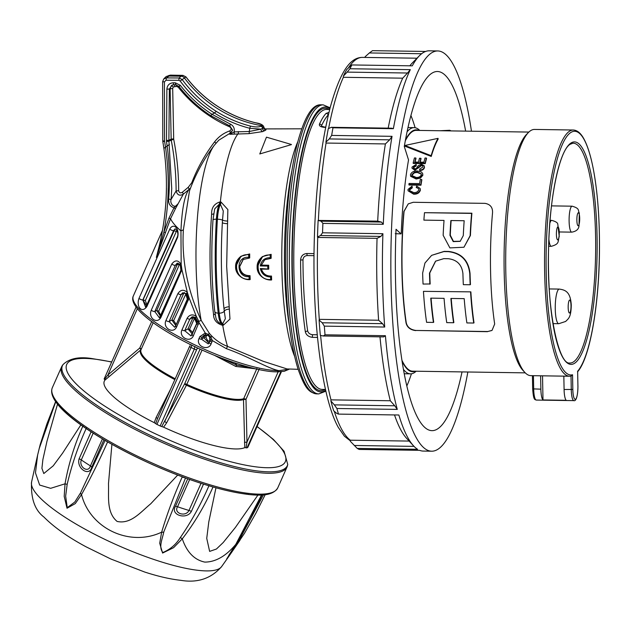 <?xml version="1.0" encoding="UTF-8"?>
<svg xmlns="http://www.w3.org/2000/svg" width="631" height="631" viewBox="0 0 631 631"><rect width="100%" height="100%" fill="white"/><g stroke="black" fill="none" stroke-linecap="round" stroke-linejoin="round"><path stroke-width="0.95" d="M195.105 317.401A1.301 1.207 -179.7 0 1 195.192 317.551A137.732 23.134 116.2 0 0 195.192 317.969L197.266 322.512M197.077 324.176L194.435 318.355L192.865 317.914A1.301 1.215 179.7 0 1 195.192 317.969L194.435 318.355L189.552 329.343L192.834 332.608M467.855 371.998A200.153 43.752 -89.1 0 1 431.714 451.204A200.153 43.752 -89.1 0 1 416.16 437.543A200.153 43.752 -89.1 0 1 392.253 213.775A200.153 43.752 -89.1 0 1 437.709 50.945A200.153 43.752 -89.1 0 1 453.263 64.614A200.153 43.752 -89.1 0 1 471.46 131.209M421.634 53.738L369.38 52.949L372.495 50.661L425.625 51.458M349.937 68.747L410.316 69.655L407.523 73.015L347.145 72.108L349.937 68.747A200.153 43.752 90.9 0 1 351.885 64.946L412.272 65.845A200.153 43.752 -89.1 0 1 419.386 55.757A200.153 43.752 -89.1 0 1 429.261 50.819L437.709 50.945M393.365 128.692L332.987 127.785A200.153 43.752 90.9 0 0 331.654 135.42L392.032 136.328L389.642 139.837L329.256 138.93L325.919 142.149A193.662 42.332 -89.1 0 1 328.27 128.7L331.291 127.304L391.677 128.203L393.365 128.692A200.153 43.752 -89.1 0 1 410.316 69.655M383.277 224.297L322.898 223.39A200.153 43.752 90.9 0 0 322.536 232.8L382.914 233.707L380.903 236.428L320.524 235.521L317.496 237.019A193.662 42.332 -89.1 0 1 318.127 220.432L321.076 221.173L381.455 222.08L383.277 224.297A200.153 43.752 -89.1 0 1 392.032 136.328M384.713 327.039L324.326 326.14A200.153 43.752 90.9 0 0 325.036 334.809L385.415 335.708L383.664 336.899L323.277 335.992L320.335 335.361A193.662 42.332 -89.1 0 1 319.089 320.075L322.204 322.772L382.583 323.679L384.713 327.039A200.153 43.752 -89.1 0 1 382.914 233.707M397.278 409.401L336.891 408.494A200.153 43.752 90.9 0 0 338.484 414.102L336.788 413.423L333.689 410.813A193.662 42.332 -89.1 0 1 330.889 400.93L334.367 404.881L394.746 405.78L397.278 409.401A200.153 43.752 -89.1 0 1 385.415 335.708M338.484 414.102L398.863 415.001A200.153 43.752 -89.1 0 0 407.713 437.417A200.153 43.752 -89.1 0 0 413.542 445.849A200.153 43.752 -89.1 0 0 417.612 449.304L357.225 448.396A200.153 43.752 90.9 0 0 359.268 449.438L419.654 450.337A200.153 43.752 -89.1 0 0 423.267 451.078L431.714 451.204M413.542 445.849L406.64 438.364A192.581 42.096 -89.1 0 1 401.024 430.247A192.581 42.096 -89.1 0 1 394.509 414.938M357.225 448.396L350.371 441.329L350.339 440.209L409.148 441.085M462.034 371.911A179.598 39.256 -89.1 0 1 432.022 430.657A179.598 39.256 -89.1 0 1 418.061 418.392A179.598 39.256 -89.1 0 1 396.047 229.274L401.016 233.872L401.253 233.131A155.258 33.94 -89.1 0 1 408.533 159.927L404.29 146.479A179.598 39.256 -89.1 0 1 437.401 71.5A179.598 39.256 -89.1 0 1 451.354 83.765A179.598 39.256 -89.1 0 1 465.639 131.122M410.907 115.481A151.464 33.112 -89.1 0 1 415.111 127.722M411.428 373.789A151.464 33.112 -89.1 0 1 406.853 385.896M595.585 236.499A109.912 24.025 90.9 0 0 573.216 143.221A109.912 24.025 90.9 0 0 572.909 143.229L570.148 144.278C559.634 150.194 549.238 198.095 548.56 250.026C546.533 309.624 558.774 364.931 569.612 363.014A109.912 24.025 90.9 0 0 569.919 363.03A109.912 24.025 90.9 0 0 573.682 361.768A109.912 24.025 90.9 0 0 595.585 236.499M418.763 130.42A120.955 26.439 90.9 0 0 412.146 131.224A120.955 26.439 90.9 0 0 405.465 139.893M407.05 131.84A123.124 26.912 -89.1 0 1 409.992 129.047A123.124 26.912 -89.1 0 1 414.173 127.636A123.124 26.912 -89.1 0 1 419.749 130.428M416.144 371.217A123.124 26.912 -89.1 0 1 414.67 372.432A123.124 26.912 -89.1 0 1 410.489 373.852A123.124 26.912 -89.1 0 1 403.493 369.435M533.432 375.69L533.692 389.051A12.983 2.839 90.9 0 0 536.326 400.07L573.91 400.63A12.983 2.839 -89.1 0 1 571.268 389.611L571.008 376.131L572.538 374.767L572.822 389.437A11.681 2.556 90.9 0 0 575.59 399.218A11.681 2.556 90.9 0 0 577.917 385.904L577.641 371.233A121.822 26.628 90.9 0 0 599.237 228.958A121.822 26.628 90.9 0 0 570.471 132.739A121.822 26.628 90.9 0 0 546.115 265.769A121.822 26.628 90.9 0 0 572.538 374.767M534.52 129.434A123.124 26.912 90.9 0 0 530.34 130.854A123.124 26.912 90.9 0 0 528.439 132.478A123.124 26.912 90.9 0 0 505.762 252.14A123.124 26.912 90.9 0 0 524.85 372.432A123.124 26.912 90.9 0 0 530.829 375.65L569.675 376.234A123.124 26.912 -89.1 0 1 544.545 262.267A123.124 26.912 -89.1 0 1 569.186 131.437A123.124 26.912 -89.1 0 1 573.366 130.018L534.52 129.434M542.526 375.824L542.991 399.944L566.212 400.299A12.983 2.839 -89.1 0 1 564.09 389.508L572.822 389.437M542.991 399.944A12.983 2.839 -89.1 0 1 540.87 389.161L540.609 375.8M528.857 132.068L416.247 130.38A120.411 26.321 90.9 0 0 412.161 131.761A120.411 26.321 90.9 0 0 405.299 140.808M287.752 464.471A123.077 28.19 24 0 1 260.28 471.302A123.077 28.19 24 0 1 127.88 423.945A123.077 28.19 24 0 1 62.982 364.631L62.161 365.83A123.337 28.253 24 0 0 61.593 366.856A123.337 28.253 24 0 0 129.347 426.422A123.337 28.253 24 0 0 259.877 472.729A123.337 28.253 24 0 0 287.026 466.995A123.337 28.253 24 0 0 287.405 465.875L287.752 464.471L284.068 451.252L273.404 439.428L257.093 426.501M236.081 543.93A3.463 1.617 -147 0 1 235.97 544.182A3.463 1.617 -147 0 1 235.789 544.379C225.866 556.179 215.534 562.079 204.791 562.095C194.332 559.91 186.831 552.157 182.296 538.827L173.588 547.676L162.593 553.064L159.706 543.212L161.654 532.162C130.049 547.235 90.083 528.723 81.525 494.578L75.286 503.593L67.02 508.239L64.196 496.384L65.032 483.819L50.638 488.323L39.658 485.05L35.478 472.895L37.615 455.117L40.203 444.547L46.915 423.874L55.615 401.568M261.218 269.074C262.882 274.012 266.258 276.362 271.362 276.133L270.596 276.985C265.075 276.796 261.644 273.98 260.303 268.53L268.759 269.082A120.174 26.265 90.9 0 1 268.719 267.165A120.174 26.265 90.9 0 1 268.68 265.233L261.321 265.107L264.799 259.72M268.53 269.185L261.179 269.082L268.609 269.192A120.852 26.415 90.9 0 1 268.569 267.268A120.852 26.415 90.9 0 1 268.538 265.335L268.68 265.233M172.16 85.011L169.345 89.018L172.689 88.458L173.691 139.222L168.919 141.178L171.727 188.424L171.119 199.38L176.112 190.917A267.094 257.503 -124.7 0 0 176.057 186.003A267.094 257.503 -124.7 0 0 171.735 142.866A267.094 257.503 -124.7 0 0 171.175 139.877L170.125 88.734L171.316 85.729L172.476 84.909M175.797 325.557L171.869 320.043L183.913 292.942A1.301 1.207 -174.8 0 1 184.386 292.508M186.184 293.32L173.643 320.595L176.144 324.255M183.913 292.942L185.664 293.549L187.391 299.441M202.078 350.055L186.8 384.374A2.161 0.481 24 0 0 184.623 383.853A2.161 0.434 -152.2 0 0 185.301 384.547A2.161 0.434 -152.2 0 0 186.421 385.218L166.663 422.794L163.595 427.179A78.504 17.983 24 0 0 244.773 447.624L243.495 399.589A2.161 2.043 -108.4 0 0 243.495 399.589L245.987 399.305L246.973 442.094L246.051 447.765A2.161 0.497 24 0 0 247.044 447.844A80.058 18.338 -156 0 0 247.841 447.292A2.161 0.497 24 0 0 247.873 447.245A2.161 0.497 24 0 0 247.888 447.19M256.88 368.543L243.676 398.697A57.729 13.219 24 0 1 186.8 384.374L186.421 385.218A57.934 13.267 -156 0 0 243.495 399.589A2.161 2.043 -108.4 0 1 243.676 398.697A2.161 0.497 -156.4 0 1 245.987 399.305L259.191 369.151M259.783 153.948L291.443 144.609L259.783 153.948L266.463 137.156L291.419 144.491M227.546 223.666L226.671 266.416L229.968 319.073L223.374 325.194L222.183 325.178C216.394 323.34 213.507 319.672 213.53 314.191C209.602 283.24 208.964 249.939 211.614 214.303C211.369 207.899 214.098 203.797 219.817 201.999L221.016 202.023L227.854 209.563L227.546 223.666A4.33 0.86 3.5 0 1 222.357 222.719L222.53 220.014L222.357 222.719C220.598 253.134 221.15 281.852 224.013 308.867L224.281 311.264L224.013 308.867A4.33 2.082 -6.2 0 1 229.148 306.847M249.403 258.024L243.18 259.451L239.433 266.826C240.316 272.876 243.779 275.873 249.821 275.81L249.813 275.826A120.852 26.415 90.9 0 0 249.963 279.643L249.947 279.651C241.563 279.438 236.791 275.14 235.631 266.771L241.003 256.225L249.695 253.954A119.835 26.194 90.9 0 0 249.695 257.89L248.693 257.353A121.499 26.557 -89.1 0 1 248.693 254.735C232.208 253.055 232.729 280.606 249.166 279.21A121.499 26.557 -89.1 0 1 249.064 276.662C235.947 277.924 235.544 255.823 248.693 257.353M243.298 259.373L239.693 266.645C240.569 272.695 244.016 275.7 250.034 275.668A119.835 26.194 90.9 0 0 250.191 279.486L249.915 279.659C242.107 280.061 235.213 273.68 235.615 266.676C235.418 262.843 237.217 259.357 241.003 256.225L249.695 253.954M271.346 276.141A120.852 26.415 90.9 0 0 271.496 279.967L271.48 279.975C263.095 279.762 258.324 275.463 257.172 267.094L262.535 256.549L271.149 254.332A120.221 26.281 90.9 0 0 271.141 258.268L270.226 257.677A121.499 26.557 -89.1 0 1 270.234 255.058C253.741 253.378 254.261 280.929 270.699 279.533A121.499 26.557 -89.1 0 1 270.596 276.985M264.917 129.181L265.998 129.868L262.796 131.587L248.969 133.638L229.771 134.261L230.07 133.228L218.744 140.224L214.225 145.375A106.836 23.355 90.9 0 0 201.171 320.351L209.421 333.483L211.977 336.244C216.551 340.827 221.733 344.203 227.523 346.387L263.237 361.303L287.018 368.946L298.132 369.309M271.149 254.332L262.535 256.549C258.749 259.68 256.959 263.166 257.148 267C256.746 274.004 263.64 280.385 271.448 279.983L271.638 279.872A120.221 26.281 90.9 0 1 271.488 276.047L271.362 276.133M325.651 127.359L324.437 127.344C320.619 127.02 318.963 125.94 319.467 124.086A2.161 1.885 24.5 0 1 321.636 125.545A138.402 30.256 -89.1 0 1 328.159 114.984A2.161 2.051 42.8 0 0 326.069 113.399L328.964 112.405M317.511 337.419L312.495 337.348C308.425 336.844 306.019 334.903 305.286 331.527A139.995 30.603 -89.1 0 1 300.703 270.707A139.995 30.603 -89.1 0 1 300.593 260.004C300.948 256.028 303.069 253.867 306.942 253.512L314.025 253.623M261.392 268.956C263.032 273.893 266.4 276.252 271.488 276.047M270.936 258.339L264.72 259.775L261.321 265.107M260.256 265.951L261.139 265.225L268.538 265.335L267.773 266.061L260.256 265.951C261.376 260.485 264.704 257.732 270.226 257.677M271.007 254.427A120.852 26.415 90.9 0 0 271.007 258.363L264.744 259.759M166.489 141.533L166.884 89.152C167.262 85.24 169.392 83.118 173.265 82.787L175.276 82.803L180.285 85.295C189.418 96.882 200.043 106.584 212.174 114.392L230.276 124.055C233.462 125.703 234.764 128.314 234.18 131.887L249.284 131.5L249.773 128.274C237.138 125.048 225.306 119.929 214.272 112.91C200.966 104.399 189.6 93.767 180.158 80.997L178.802 80.303L166.056 80.224L164.415 81.888L164.549 141.005L165.519 147.212C169.621 175.568 169.076 203.884 163.902 232.145L168.974 218.121L173.998 207.828C170.054 206.487 168.272 203.584 168.651 199.12C170.039 181.373 169.534 163.689 167.152 146.069L166.489 141.533L168.919 141.178L168.879 140.405L171.096 139.128L173.651 138.852M162.798 140.958L162.632 81.707L163.697 79.017L166.371 77.897L179.133 77.984L182.193 79.561C191.627 92.355 203.032 102.979 216.394 111.427C227.05 118.123 238.463 123.037 250.641 126.145C255.579 127.17 258.939 127.194 260.729 126.224L261.975 125.356C262.401 124.796 260.24 123.936 255.492 122.785C243.235 119.748 231.68 114.945 220.811 108.358C207.213 100.084 195.586 89.618 185.948 76.958L182.895 75.373L181.002 76.233A4.33 4.172 55.3 0 1 184.418 77.999A121.176 116.822 -124.7 0 0 219.06 109.573A121.176 116.822 -124.7 0 0 261.51 125.664L263.332 127.959L263.797 127.604A2.161 2.122 -124 0 0 261.975 125.356M220.811 108.358L220.85 108.335C207.268 100.069 195.649 89.594 185.987 76.919L180.158 80.997M169.408 144.483L163.886 148.364L162.822 141.581L164.573 141.249M216.394 111.427L210.549 115.536C198.489 107.601 187.959 97.9 178.975 86.447L179.03 86.431M162.861 141.581L162.774 140.958L164.549 141.005M179.472 86.195L178.25 87.212L176.585 86.384L173.273 86.96A2.161 0.568 44.5 0 0 171.316 85.729M289.574 369.025L278.934 370.665L277.261 371.84C262.094 372.14 230.433 363.306 197.432 347.926C179.669 339.596 164.754 331.07 152.678 322.346C145.225 316.928 139.79 311.966 136.375 307.471C132.896 302.651 131.879 298.826 133.315 296.002A86.55 19.821 24 0 0 185.861 340.417A86.55 19.821 24 0 0 278.934 370.665C267.733 368.465 248.567 356.405 226.348 348.667L212.363 340.582L211.07 343.99C208.025 351.538 195.421 345.883 199.025 338.539L199.877 336.615L205.264 333.05L198.97 322.504L193.354 335.795C190.254 343.359 178.36 337.183 181.965 329.887L187.091 318.339C189.395 314.648 192.447 313.954 196.257 316.241L189.119 297.871L176.617 326.921C173.233 334.469 162.459 327.899 165.937 320.524L177.91 293.581C180.655 289.574 183.802 289.219 187.36 292.5L181.925 269.713L160.968 317.283C157.04 324.728 148.033 317.906 151.251 310.255L171.774 264.05C175.071 259.783 178.21 259.909 181.176 264.436L180.947 230.93C181.949 208.758 184.67 194.884 189.126 189.308L183.29 194.206L175.402 208.758L170.551 218.681L156.346 257.416L159.004 246.887M146.849 306.587C141.762 313.765 136.036 306.492 139.009 298.345L169.786 229.053C173.312 222.585 179.827 228.051 177.626 237.295L146.849 306.587A2.161 0.497 -156 0 1 146.581 306.153A2.161 0.497 -156 0 1 146.613 306.114L177.358 236.909M141.257 349.132A2.161 0.497 24.3 0 0 139.782 348.012A2.161 0.592 -130.2 0 1 140.705 349.945L104.983 380.107A78.504 17.983 24 0 0 154.256 422.667L156.062 417.667L170.567 389.224M255.634 368.827L235.765 366.43L214.619 355.427M220.266 357.659L236.996 365.191L250.822 367.652M214.225 145.375A173.107 173.107 0 0 0 189.497 190.87L183.376 229.826C181.547 260.146 187.478 290.323 201.171 320.351L198.844 321.416L198.97 322.504L197.416 321.881L197.093 323.033A2.161 0.497 -156 0 0 197.061 323.08A2.161 0.497 -156 0 0 198.489 324.247M222.183 325.178A4.33 1.128 -89 0 0 221.465 323.664L219.131 322.883C215.305 318.876 216.323 319.168 214.753 311.438A4.33 2.153 -6.5 0 0 218.208 313.15L219.209 313.165C215.936 283.611 215.337 252.297 217.403 219.209C217.892 212.3 218.894 207.331 220.424 204.31L219.178 204.286C217.805 207.299 216.875 212.276 216.401 219.202C214.351 252.439 214.95 283.761 218.208 313.15C218.933 319.223 220.022 322.725 221.465 323.664L222.719 323.687C221.11 322.741 219.943 319.231 219.209 313.165A4.33 2.153 -6.6 0 0 224.257 311.075M321.613 126.358L321.636 125.545M317.251 334.777L312.519 334.706C309.734 334.32 308.102 332.955 307.62 330.628A138.402 30.256 -89.1 0 1 302.975 259.917C303.227 257.243 304.655 255.792 307.281 255.563L314.001 255.665M305.286 331.527A2.161 1.246 -8.2 0 0 307.62 330.628M223.374 325.194A4.33 1.041 -89.1 0 0 222.719 323.687L225.362 318.718L224.281 311.264A4.33 2.161 -6.6 0 1 229.408 309.166M227.712 221.055A4.33 0.954 3.8 0 1 222.53 220.014L223.295 211.054L220.424 204.31A4.33 1.033 -88.8 0 0 221.016 202.023M219.817 201.999A4.33 1.12 91.5 0 1 219.178 204.286L214.674 208.916M213.633 213.838A4.33 1.199 4.5 0 1 211.614 214.303M215.266 314.901A4.33 2.374 -7.6 0 0 213.53 314.191M146.652 305.996L142.835 299.938L145.714 307.415M177.626 237.295A2.161 0.497 -156 0 1 177.366 236.854C179.267 232.421 175.26 227.846 174.795 229.132L173.612 230.638L142.835 299.938A2.161 0.497 -156 0 1 140.926 299.536A2.161 0.497 -156 0 1 139.009 298.345M176.79 230.418L145.296 300.664L143.087 299.804L174.771 229.242M160.503 316.241L156.701 310.491L154.769 311.548L159.446 317.866L159.982 317.243M181.483 271.085A2.161 0.497 -156 0 1 180.868 270.383A2.161 0.497 -156 0 1 180.9 270.344L181.207 269.421L181.925 269.713L181.207 269.421M181.925 269.713L181.176 264.436L180.671 265.635C178.668 263.316 177.374 262.646 176.79 263.624L175.292 265.351L154.769 311.548A2.161 0.497 -156 0 1 153.207 311.28A2.161 0.497 -156 0 1 151.251 310.255M180.174 263.892L179.212 264.981L158.696 311.178L156.701 310.491L177.784 263.395M173.643 320.595L171.869 320.043L169.092 321.565L174.692 327.268L175.284 326.582M188.582 299.97A2.161 0.497 -156 0 1 187.581 299.023A2.161 0.497 -156 0 1 187.612 298.984L187.975 297.58L186.776 293.896L182.698 292.8L181.065 294.614L169.092 321.565A2.161 0.497 -156 0 1 165.937 320.524M192.439 334.17L187.983 328.909L184.717 330.691L191.004 335.929L191.8 334.911M195.571 317.645L191.587 317.259L189.844 319.144L184.717 330.691A2.161 0.497 -156 0 1 181.965 329.887M208.924 343.146L203.876 337.743L201.352 339.123L208.262 343.919L209.09 342.878M205.667 334.809L204.042 335.258L202.204 337.199L201.352 339.123A2.161 0.497 -156 0 1 199.025 338.539M207.536 335.195L206.085 336.134L206.085 337.609A1.301 1.215 179.4 0 0 203.876 337.743L204.46 335.148M206.085 337.609C207.528 340.945 208.782 341.884 209.839 340.417A1.301 1.199 -169.1 0 1 210.06 340.693A2.161 0.497 -156 0 1 210.091 340.653L210.383 339.675L212.363 340.582L210.912 337.151L209.8 337.262L207.93 335.4L205.706 334.816L204.042 335.258M209.839 340.417L209.666 337.049M186.342 293.447L187.809 298.368M158.696 311.178L160.471 315.082M180.916 270.289L180.285 264.988M180.9 266.148L181.255 268.987M145.296 300.664L147.086 305.033M197.582 347.996A2.161 2.098 -117.1 0 0 197.093 348.675L164.809 421.398A2.161 0.434 -152.2 0 0 166.663 422.794M189.615 346.372L157.316 419.047L189.631 346.316A2.161 0.497 24 0 1 189.671 346.261L189.631 346.316A2.161 0.497 24 0 0 191.09 347.5L156.93 424.403A80.058 18.338 -156 0 0 160.171 425.964A2.161 0.497 24 0 0 161.741 426.532L184.623 383.853L200.066 349.148M205.706 334.816L205.264 333.05L208.214 334.414L209.421 333.483M207.93 335.4L208.214 334.414L210.912 337.151L211.977 336.244M222.057 323.679A4.33 1.041 -89.1 0 1 222.711 325.186A119.259 26.068 90.9 0 0 227.523 346.387L226.348 348.667M197.408 321.187L195.61 317.74L196.257 316.241L198.844 321.416L197.448 321.124L197.416 321.881M168.974 218.121L170.551 218.681A86.55 19.821 24 0 0 180.947 230.93L183.376 229.826M186.776 293.896L187.36 292.5L189.119 297.871L187.975 297.58L175.607 325.975A2.161 0.497 -156 0 1 175.639 325.935L187.573 299.078M190.53 188.109L189.126 189.308L188.29 187.257L191.785 182.69A175.134 168.848 55.3 0 1 214.611 141.849C218.602 136.682 223.658 133.031 229.779 130.893C231.569 129.647 231.585 128.314 229.81 126.91A130.767 126.074 55.3 0 1 209.792 116.08A130.767 126.074 55.3 0 1 178.25 87.212M160.171 425.964L194.332 349.061L194.845 346.427M191.856 344.983L191.09 347.5A80.058 18.338 -156 0 0 194.332 349.061A2.161 0.497 24 0 0 196.683 349.653M136.083 307.084L104.202 378.852A2.161 0.497 24 0 0 104.17 378.9A2.161 0.497 24 0 0 104.517 379.412L107.925 374.94A2.161 0.584 -130.2 0 1 108.84 376.881M157.316 419.047L155.683 423.606A2.161 0.497 24 0 0 156.93 424.403M104.983 380.107L104.517 379.412M141.084 349.511A2.161 2.106 31.7 0 1 140.705 349.945A57.934 13.267 -156 0 0 174.842 379.61M157.734 418.116A2.161 0.442 26.9 0 1 156.062 417.667M155.683 423.606L154.256 422.667M163.595 427.179L161.741 426.532M244.465 442.386L246.973 442.094L278.184 371.84M246.051 447.765L244.773 447.624M234.984 362.951A119.259 26.068 90.9 0 0 236.996 365.191A2.161 1.294 -77.8 0 0 235.765 366.43M189.552 329.343L187.983 328.909L192.865 317.914A138.765 23.308 -63.8 0 1 192.865 317.496A1.301 1.207 -179.7 0 1 193.614 316.904M199.877 336.615A2.161 0.497 -156 0 0 202.204 337.199L203.892 336.276A1.301 1.199 -178 0 1 206.085 336.134M209.8 337.262L210.383 339.675M164.415 81.888L162.632 81.707L163.705 79.017L165.369 77.282A4.33 4.172 55.3 0 1 168.367 76.043L181.002 76.233L179.133 77.984L178.802 80.303M163.886 148.364C168.714 183.337 166.671 217.845 157.75 251.895L158.523 248.945C163.508 228.895 166.158 208.695 166.458 188.353M170.488 75.136A2.161 0.56 91.1 0 0 170.425 75.121A2.161 0.56 91.1 0 0 170.37 75.128L166.679 76.375M173.691 139.222A269.256 259.586 55.3 0 1 174.069 141.226A269.256 259.586 55.3 0 1 178.612 185.727A269.256 259.586 55.3 0 1 178.668 190.68C179.196 192.802 180.395 193.354 182.249 192.329L188.29 187.257M234.14 134.009A2.161 0.442 -98 0 0 234.18 131.887L229.771 134.261L232.658 130.199L230.07 133.228A2.161 0.552 71 0 0 229.779 130.893M210.549 115.536L229.85 125.955L232.658 130.199L229.85 125.955L230.276 124.055M182.249 192.329A2.161 0.568 -133.9 0 1 183.29 194.206C179.654 196.162 177.264 195.066 176.112 190.917L178.668 190.68M168.651 199.12L171.119 199.38C169.463 203.805 174.85 209.524 177.989 203.821L173.998 207.828L175.402 208.758M248.969 133.638A2.161 0.45 -90.4 0 0 249.284 131.5L260.926 129.134L249.773 128.274A2.161 0.426 104.2 0 1 250.641 126.145M158.523 248.945L156.378 257.401L159.083 249.095L163.902 232.145L165.48 232.634M168.879 75.428L182.951 75.365A2.161 0.552 91.1 0 0 182.895 75.373L170.37 75.128L166.371 77.897L166.056 80.224M220.85 108.335C231.743 114.937 243.314 119.748 255.547 122.769L255.492 122.785M265.998 129.868A2.161 2.114 -128 0 1 263.797 127.604L263.766 127.162M262.796 131.587A2.161 1.712 -108.6 0 1 260.926 129.134L263.332 127.959L265.517 130.278M260.729 126.224A2.161 2.035 54.9 0 1 262.543 128.472A2.161 2.043 -122.6 0 0 264.712 130.759M166.41 140.39L168.879 140.405L169.345 89.018L166.884 89.152M173.265 82.787L173.635 84.751L175.686 84.767L178.975 86.447L180.285 85.295M174.527 84.767A2.161 0.473 -89.1 0 1 174.755 86.352M176.38 84.854A2.161 0.473 -89.1 0 1 176.585 86.384M230.102 126.074L229.81 126.91M255.547 122.769C260.761 123.558 263.553 125.104 263.939 127.391L264.981 129.213A2.161 2.122 114.9 0 0 265.943 129.41M261.21 269.082L260.303 268.53M271.48 279.975L270.699 279.533M270.991 254.443L270.234 255.058M249.064 276.662L249.813 275.826M249.947 279.651L249.166 279.21M243.18 259.451L249.474 258.04A120.852 26.415 90.9 0 1 249.474 254.112M249.458 254.119L248.693 254.735M262.054 494.996L250.499 518.587L239.78 538.054L226.687 558.979L239.354 539.884L239.946 540.294L228.872 556.329L228.737 555.469L235.789 544.379L261.526 495.019M265.186 494.712L255.981 513.058L244.473 533.337L228.872 556.329M189.647 479.481L177.532 506.756C173.375 513.358 185.672 517.357 188.977 510.455A4.33 0.994 -156 0 1 191.382 511.394C186.587 520.283 169.873 514.92 175.513 506.275L187.722 478.795M213.168 487.029L213.002 486.998C204.807 505.66 194.569 522.933 182.296 538.827A3.463 0.907 -138.8 0 1 180.419 537.423C191.579 521.19 201.1 503.917 208.987 485.61M185.514 477.998A1.727 1.656 -103.1 0 0 185.498 478.022L182.178 477.044C173.888 495.674 167.049 514.044 161.654 532.162A3.463 1.593 14.1 0 0 163.752 532.036C162.577 538.637 158.278 547.18 162.877 552.504C170.196 549.483 176.041 544.45 180.419 537.423M93.183 433.158L81.289 459.936C78.63 467.106 88.458 473.55 90.43 465.899A4.33 0.994 -156 0 1 91.811 467.011C89.531 477.202 76.185 468.533 79.135 458.745L91.101 431.817M86.368 428.086C78.102 446.22 71.705 464.952 67.178 484.3A3.463 0.734 -173.3 0 1 65.032 483.819C68.605 463.84 74.568 444.563 82.921 425.98M80.5 492.985A3.463 1.672 30.8 0 0 81.525 494.578C90.596 478.188 99.272 460.677 107.554 442.039L105.132 440.328L80.5 492.985L74.781 502.047L67.249 507.647L65.656 496.132L67.178 484.3M239.354 539.884L263.435 494.893M215.96 487.81L208.782 521.947L206.739 538.361L209.634 551.391L216.401 549.041L223.193 542.55L235.402 527.445L257.921 495.083M213.01 486.982A1.727 1.317 -80.5 0 0 213.002 486.998L210.509 486.256M185.498 478.022L163.752 532.036M111.916 444.256L108.477 483.732C109.005 496.076 106.166 512.277 117.106 521.427C131.003 524.582 141.17 511.52 150.675 503.846L177.666 475.104L177.066 474.827M182.28 476.807L177.682 475.064M110.393 443.49L107.617 441.905M57.531 404.124L47.017 441.077L42.892 459.542L41.914 468.32L43.791 473.542L53.217 465.836L62.619 453.113L80.894 424.852M55.741 401.75L39.012 449.114M423.448 291.348L470.86 291.861L423.448 291.348A119.543 26.131 90.9 0 0 426.595 322.323L433.434 322.425A119.543 26.131 -89.1 0 1 430.76 298.147L444.066 298.345A119.543 26.131 90.9 0 0 446.74 322.63L453.579 322.733A119.543 26.131 -89.1 0 1 450.905 298.447L464.203 298.644A119.543 26.131 90.9 0 0 466.877 322.93L473.723 323.033A119.543 26.131 -89.1 0 1 470.576 292.058M470.86 291.861A119.543 26.131 -89.1 0 0 474.007 322.835L473.723 323.033M431.06 298.147A119.543 26.131 -89.1 0 0 433.718 322.228L433.434 322.425M451.204 298.455A119.543 26.131 -89.1 0 0 453.863 322.536L453.579 322.733M408.265 203.876L404.077 211.33A119.543 26.131 90.9 0 0 406.214 322.544C407.161 327.063 410.402 329.697 415.932 330.455L487.716 331.527L491.833 330.51M463.959 247.234L470.418 235.497A119.543 26.131 -89.1 0 1 471.901 213.199L471.617 213.396A119.543 26.131 -89.1 0 0 470.134 235.694L463.959 247.234L449.887 247.896L443.151 235.292A119.543 26.131 90.9 0 1 444.027 220.432L423.882 220.132A119.543 26.131 90.9 0 1 424.489 212.686L471.617 213.396M424.489 212.686L471.901 213.199M435.682 261.076L429.766 272.971A119.543 26.131 -89.1 0 0 430.168 283.966L423.046 284.06A119.543 26.131 90.9 0 1 422.644 273.065L424.939 263.048L431.643 255.35L444.129 251.39L448.617 251.453C461.442 253.023 468.581 260.39 470.056 273.57L469.772 273.767A119.543 26.131 -89.1 0 0 470.174 284.762L470.458 284.573A119.543 26.131 -89.1 0 1 470.056 273.57M429.892 284.163A119.543 26.131 -89.1 0 1 429.482 273.168L435.532 261.179L443.79 258.647L448.278 258.71C457.025 259.759 461.908 264.744 462.925 273.665A119.543 26.131 90.9 0 0 463.328 284.66L470.174 284.762M431.643 255.35L443.845 251.588L448.333 251.651C461.158 253.212 468.305 260.587 469.772 273.767M450.865 220.535A119.543 26.131 90.9 0 0 449.99 235.395L453.239 241.618L460.188 241.334L463.288 235.592A119.543 26.131 -89.1 0 1 464.171 220.732L450.865 220.535M451.133 220.535A119.543 26.131 90.9 0 0 450.274 235.197L449.99 235.395M460.33 241.231L453.452 241.381L450.274 235.197M451.078 130.901A121.27 26.51 90.9 0 0 449.69 130.286L440.312 130.735M449.651 130.877L449.69 130.286M431.154 155.683A121.27 26.51 -89.1 0 1 438.04 138.355L404.921 145.477L431.154 155.683L431.241 156.449A120.411 26.321 -89.1 0 1 438.127 139.112L438.04 138.355M412.201 187.257L412.051 186.169L412.201 187.257L409.385 189.521L409.44 190.538L413.62 192.526C416.208 192.763 417.943 191.84 418.818 189.75L418.779 188.906L416.247 187.178L416.72 186.106L420.151 188.503L420.222 189.742C419.197 192.534 416.949 193.843 413.471 193.646L408.076 190.799L407.997 189.458L412.051 186.169M416.397 187.691L416.247 187.178M420.822 184.694L420.964 185.206A120.411 26.321 90.9 0 1 421.831 179.993L421.689 179.48A121.27 26.51 90.9 0 0 420.822 184.694L408.896 184.52A121.27 26.51 -89.1 0 1 409.062 183.455L419.599 183.613A121.27 26.51 -89.1 0 1 420.293 179.456L421.689 179.48M420.964 185.206L409.038 185.033L408.896 184.52M416.152 165.338L416.208 164.431L416.152 165.338L413.423 167.065L413.415 167.885L414.953 168.792L416.231 168.516L418.298 165.582L421.461 164.281L424.308 165.882L424.3 167.097C423.74 168.966 422.186 169.944 419.615 170.047L419.662 169.1L422.92 166.994L422.92 166.134L421.287 165.188L414.725 169.739L412.019 168.169L412.027 167.073L416.208 164.431M424.308 165.882L424.442 167.609C423.89 169.479 422.328 170.465 419.757 170.559L419.615 170.047M425.081 163.106L425.223 163.626A120.411 26.321 90.9 0 1 426.548 158.57L426.398 158.042A121.27 26.51 90.9 0 0 425.081 163.106L413.155 162.924A121.27 26.51 -89.1 0 1 414.441 157.963L415.837 157.987A121.27 26.51 90.9 0 0 414.764 162.064L418.479 162.12A121.27 26.51 -89.1 0 1 419.497 158.255L420.893 158.271A121.27 26.51 90.9 0 0 419.875 162.143L423.906 162.199A121.27 26.51 -89.1 0 1 425.002 158.018L426.398 158.042M425.223 163.626L413.297 163.445L413.155 162.924M415.04 162.072A120.411 26.321 90.9 0 1 415.987 158.515L415.837 157.987M420.151 162.143A120.411 26.321 90.9 0 1 421.043 158.799L420.893 158.271M402.002 360.419A120.411 26.321 90.9 0 0 412.642 371.17L525.252 372.858M421.287 165.188L421.437 165.701L414.867 170.252L412.019 168.169M416.302 165.858L413.573 167.578L413.423 167.065M404.077 211.33L403.864 211.48A120.411 26.321 90.9 0 0 406.001 322.693L406.214 322.544M403.864 211.48L408.265 203.868L413.242 202.283L485.026 203.363C490.287 204.278 492.795 207.425 492.535 212.805A120.411 26.321 90.9 0 0 494.672 324.019L492.046 330.392L487.716 331.527M415.932 330.455L487.495 331.685M415.711 330.605C410.197 329.871 406.956 327.229 406.001 322.693M404.921 145.477L404.999 146.226L431.241 156.449M420.151 188.503L420.364 190.254C419.347 193.054 417.099 194.356 413.62 194.167L408.076 190.799M412.343 187.77L409.535 190.041L409.385 189.521M422.667 173.525L422.849 175.276L420.451 178.084L416.184 179.007L410.647 176.317L410.473 174.574C411.586 172.034 413.873 170.835 417.336 170.969L421.429 171.979L422.667 173.525L422.707 174.763L420.309 177.571L416.042 178.494L410.505 175.804M563.838 376.147L564.09 389.508M524.85 372.432L522.87 370.294A120.955 26.439 -89.1 0 1 504.122 252.116A120.955 26.439 -89.1 0 1 526.404 134.553L528.439 132.478M577.917 385.904L577.641 371.233M402.152 361.342A120.955 26.439 90.9 0 0 415.159 371.209M413.62 194.167L413.471 193.646M420.364 190.254L420.222 189.742M420.451 178.084L420.309 177.571M422.849 175.276L422.707 174.763M416.184 179.007L416.042 178.494M424.442 167.609L424.3 167.097M414.867 170.252L414.725 169.739M411.862 174.59L411.893 175.528L416.239 177.485C418.779 177.579 420.475 176.672 421.311 174.755L421.287 173.864L417.107 171.932L414.322 172.295L411.862 174.59L412.011 175.102L414.472 172.807L414.322 172.295M421.334 174.124L417.249 172.444L414.472 172.807M417.249 172.444L417.107 171.932M401.056 233.888L395.243 233.707L401.016 233.872L401.253 233.131M409.858 65.813A192.581 42.096 -89.1 0 1 412.256 63.037L419.386 55.757M347.145 72.108L343.359 76.162L343.374 77.29L402.696 78.181A192.581 42.096 -89.1 0 0 388.175 128.156M325.919 142.149L326.061 143.048L385.383 143.939A192.581 42.096 -89.1 0 0 377.701 221.134L318.127 220.432M317.496 237.019L317.716 237.453L377.046 238.337A192.581 42.096 -89.1 0 0 378.616 320.24L319.286 319.357L319.089 320.075M330.889 400.93L330.991 399.865L390.313 400.756A192.581 42.096 -89.1 0 1 379.98 336.844M382.583 323.679L378.616 320.24M380.903 236.428L377.046 238.337M394.746 405.78L390.313 400.756M407.523 73.015L402.696 78.181M389.642 139.837L385.383 143.939M381.455 222.08L377.701 221.134M320.524 235.521L322.536 232.8M322.898 223.39L321.076 221.173M343.359 76.162A193.662 42.332 -89.1 0 1 346.79 69.457L351.885 64.946M369.38 52.949L365.136 56.743L365.065 57.429M354.306 445.486L414.046 446.377M329.256 138.93L331.654 135.42M332.987 127.785L331.291 127.304M336.891 408.494L334.367 404.881M323.277 335.992L325.036 334.809M324.326 326.14L322.204 322.772M548.647 246.279L551.297 246.319A12.983 2.839 -89.1 0 1 550.287 245.435A12.983 2.839 -89.1 0 1 548.891 239.354M557.228 239.48A6.491 1.42 90.9 0 0 559.113 235.797A6.491 1.42 90.9 0 0 558.427 227.389A6.491 1.42 90.9 0 0 556.534 231.08A6.491 1.42 90.9 0 0 557.228 239.48M559.389 231.963L571.749 232.145A12.983 2.839 -89.1 0 1 569.201 223.445A12.983 2.839 -89.1 0 1 570.314 209.035A12.983 2.839 -89.1 0 1 572.136 206.187L551.494 205.88M577.46 214.193A6.491 1.42 90.9 0 0 577.113 223.319A6.491 1.42 90.9 0 0 579.092 224.328A6.491 1.42 90.9 0 0 579.439 215.203A6.491 1.42 90.9 0 0 577.46 214.193M559.295 289.085C564.8 289.921 570.527 291.246 571.268 305.199C571.031 318.205 568.05 318.75 565.668 321.447L558.774 323.703A17.313 3.786 -89.1 0 1 555.256 309.009A17.313 3.786 -89.1 0 1 559.295 289.085L549.293 288.935M571.008 305.57A6.491 1.42 90.9 0 0 569.47 300.135A6.491 1.42 90.9 0 0 568.176 307.534A6.491 1.42 90.9 0 0 569.714 312.968A6.491 1.42 90.9 0 0 571.008 305.57M334.272 411.302A192.581 42.096 90.9 0 0 341.702 429.356A192.581 42.096 90.9 0 0 350.339 440.209M320.603 335.416A192.581 42.096 90.9 0 0 330.991 399.865M317.716 237.453A192.581 42.096 90.9 0 0 319.286 319.357M326.061 143.048A192.581 42.096 90.9 0 0 318.379 220.251M343.374 77.29A192.581 42.096 90.9 0 0 328.601 128.543M350.355 440.88L344.408 436.202L338.303 427.4C322.394 399.178 312.747 325.462 314.088 248.582C315.185 192.281 320.595 145.106 330.321 107.057C340.227 71.5 350.126 57.405 362.431 57.389A192.581 42.096 90.9 0 0 348.422 67.903M570.676 143.229A111.214 24.309 -89.1 0 1 597.06 236.325A111.214 24.309 -89.1 0 1 574.896 363.062A111.214 24.309 -89.1 0 1 548.513 269.965A111.214 24.309 -89.1 0 1 570.676 143.229M532.422 375.674L532.674 388.877L540.87 389.161M111.64 362.068A119.669 27.409 24 0 0 92.994 358.929A119.669 27.409 24 0 0 103.965 405.591A119.669 27.409 24 0 0 259.041 467.216A119.669 27.409 24 0 0 257.022 426.643M277.75 487.881C272.805 496.25 259.207 495.532 249.221 494.554C223.208 491.439 191.098 481.516 152.891 464.795C94.003 438.253 45.385 404.881 52.31 387.75A123.337 28.253 24 0 0 120.071 447.308A123.337 28.253 24 0 0 250.602 493.616A123.337 28.253 24 0 0 277.75 487.881L287.026 466.995M53.051 395.85A121.696 27.874 24 0 0 130.231 454.036A121.696 27.874 24 0 0 248.78 494.412M31.55 482.131C30.785 498.608 34.91 510.242 43.925 517.041C54.014 527.224 68.101 537.17 86.179 546.872L110.859 559.011L144.688 572.033C158.081 576.387 170.141 579.155 180.852 580.339C197.606 583.139 211.204 578.548 221.639 566.567A104.107 23.844 -156 0 1 199.262 570.456A104.107 23.844 -156 0 1 91.101 532.438A104.107 23.844 -156 0 1 31.55 482.131L37.6 455.18M267.82 268.64A121.499 26.557 -89.1 0 1 267.796 267.355A121.499 26.557 -89.1 0 1 267.773 266.061M173.273 86.96L172.689 88.458M294.574 356.231A120.411 26.321 -89.1 0 1 281.868 267.394A120.411 26.321 -89.1 0 1 297.785 141.77M291.735 171.529A121.728 26.612 90.9 0 0 284.542 267.639A121.728 26.612 90.9 0 0 289.416 326.306M329.335 109.486A141.226 30.872 90.9 0 0 292.35 270.77A141.226 30.872 90.9 0 0 325.139 389.453M329.69 109.486L326.535 109.439A139.995 30.603 90.9 0 0 293.88 270.604A139.995 30.603 90.9 0 0 322.338 389.406L325.493 389.453M329.91 108.627A142.496 31.148 90.9 0 0 292.011 270.959A142.496 31.148 90.9 0 0 325.691 390.329M321.045 104.817A144.546 31.597 90.9 0 0 287.334 271.212A144.546 31.597 90.9 0 0 316.715 393.87C309.498 392.529 305.207 389.642 297.848 368.409C290.646 344.494 286.577 311.998 285.638 270.92C284.983 221.781 288.769 179.764 296.996 144.854C304.118 117.453 312.132 104.107 321.045 104.817L323.167 104.849A144.546 31.597 90.9 0 0 289.455 271.243A144.546 31.597 90.9 0 0 318.836 393.902L325.88 391.165M238.384 131.579A2.161 0.442 -90.4 0 1 238.076 133.717A119.259 26.068 90.9 0 0 220.345 202.015A4.33 1.033 -88.8 0 1 219.762 204.294M319.467 124.086A139.995 30.603 -89.1 0 1 326.069 113.399M153.167 322.701L141.06 349.574A57.729 13.219 24 0 0 175.213 378.758M222.514 220.235A4.33 0.946 3.7 0 0 217.403 219.209L216.401 219.202A4.33 0.946 3.7 0 0 212.986 219.904C210.991 252.179 211.574 282.696 214.753 311.438M321.565 126.271L324.673 127.068A2.161 0.473 90.9 0 0 324.437 127.344M312.519 334.706A2.161 0.473 90.9 0 0 312.495 337.348M300.593 260.004L302.975 259.917M306.942 253.512A2.161 0.473 90.9 0 0 307.281 255.563M222.775 325.186A4.33 1.041 -89.1 0 0 222.12 323.679A21.635 4.685 -88.9 0 1 218.776 313.157M216.977 219.209A21.635 4.709 -89.4 0 1 219.825 204.302A4.33 1.033 -88.8 0 0 220.408 202.015M176.073 231.364L173.612 230.638A2.161 0.497 -156 0 1 171.703 230.236A2.161 0.497 -156 0 1 169.786 229.053M160.968 317.283A2.161 0.497 -156 0 1 160.353 316.581A2.161 0.497 -156 0 1 160.384 316.541L180.86 270.431M179.212 264.981L177.224 264.294L175.292 265.351A2.161 0.497 -156 0 1 173.73 265.083A2.161 0.497 -156 0 1 171.774 264.05M185.617 293.652L183.842 293.099L181.065 294.614A2.161 0.497 -156 0 1 177.91 293.581M193.354 335.795A2.161 0.497 -156 0 1 191.934 334.627A2.161 0.497 -156 0 1 191.966 334.588L197.053 323.127M192.865 317.496L189.844 319.144A2.161 0.497 -156 0 1 187.091 318.339M211.07 343.99A2.161 0.497 -156 0 1 209.208 342.617A2.161 0.497 -156 0 1 209.24 342.578L210.052 340.748M198.016 348.202L197.093 348.675M137.345 308.709L107.925 374.94L139.782 348.012L151.677 321.613M280.858 371.722L247.044 447.844M247.841 447.292L281.426 371.675L247.873 447.245M211.929 342.065A2.161 0.497 -156 0 1 210.06 340.693L210.344 339.746M176.617 326.921A2.161 0.497 -156 0 1 175.607 325.975L174.692 327.268M145.698 307.431L177.366 236.854A2.161 0.497 -156 0 1 177.398 236.814M175.276 82.803L175.647 84.775L172.16 85.004M191.785 182.69L192.55 183.061M215.881 143.308A2.161 0.552 37.3 0 0 214.611 141.849M175.513 506.275A4.33 0.994 24 0 1 177.532 506.756A108.193 24.783 24 0 0 188.977 510.455L201.021 483.33M79.135 458.745A4.33 0.994 24 0 1 81.289 459.936A108.193 24.783 24 0 0 90.43 465.899L102.435 438.868M203.497 484.119L191.382 511.394M103.918 439.752L91.811 467.011M536.326 400.07C534.843 399.407 533.479 400.701 532.674 388.877L532.454 375.674M573.91 400.63C575.298 401.316 577.815 398.682 577.949 385.856L577.917 385.817M418.676 167.87L418.527 167.357M549.822 223.35A12.983 2.839 -89.1 0 1 551.683 220.361L550.058 220.337M551.297 246.319C559.602 243.945 557.686 241.988 559.232 236.412L557.788 224.179C557.678 222.711 555.643 221.442 551.683 220.361M571.749 232.145C576.166 231.403 578.588 229.368 578.998 226.024L579.321 213.057C577.688 210.375 580.22 208.538 572.136 206.187M414.173 127.636L407.973 127.541M569.675 376.234L571.292 376.076M62.982 364.631C69.268 358.487 78.938 356.468 91.984 358.566L111.711 361.918M52.31 387.75L61.593 366.856M323.167 104.849L330.123 107.791M264.555 128.913L301.736 128.811M133.315 296.002L162.427 230.465M316.715 393.87L318.836 393.902M324.673 127.068L325.706 127.083M214.666 208.964L212.986 219.904M174.795 229.132L175.371 228.832M191.004 335.929L197.385 321.936M277.261 371.84L284.25 371.28L289.653 369.032M104.17 378.9L136.075 307.068M190.215 344.463L190.073 345.267M208.262 343.919L210.06 340.693M195.61 317.74C193.654 316.699 192.313 316.541 191.587 317.259L191.587 317.259M159.446 317.866L180.868 270.383L180.671 265.635M182.951 75.365L185.987 76.919M221.639 566.567L228.753 556.503M577.523 371.864C589.614 358.511 598.811 307.431 599.45 253.149C599.821 220.85 597.77 192.81 593.306 169.029C590.845 156.314 587.855 146.55 584.345 139.743C581.198 133.52 577.539 130.278 573.366 130.018M410.489 373.852L404.29 373.757M416.988 58.21L362.431 57.389M558.774 323.703L553.024 323.616"/></g></svg>
